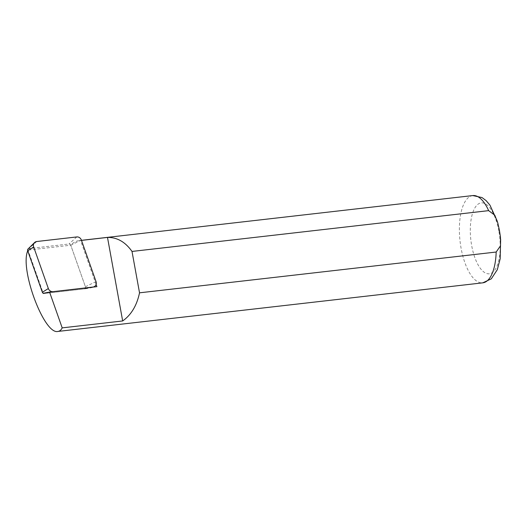<?xml version="1.0" encoding="UTF-8"?>
<svg xmlns="http://www.w3.org/2000/svg" width="527" height="527" viewBox="0 0 527 527"><rect width="100%" height="100%" fill="white"/><g stroke="black" fill="none" stroke-linecap="round" stroke-linejoin="round"><path stroke-width="0.4" stroke-dasharray="2.63 1.98" d="M27.714 250.865L28.102 250.094A1.166 1.054 61.7 0 0 28.175 250.582L43.247 293.308M81.362 240.022L70.763 245.213C73.174 242.519 76.026 240.971 79.313 240.575L81.494 240.391M96.882 286.655L86.099 288.684L70.763 245.213L28.102 250.094M96.098 284.435L80.591 240.496M86.099 288.684L43.339 293.572M28.043 248.988A1.713 1.548 -118.3 0 1 28.88 248.592L68.978 244.008A1.713 1.548 61.7 0 1 70.763 245.213L85.42 286.76A1.713 1.548 61.7 0 1 84.379 288.875L92.515 287.156M43.754 293.473A1.713 1.548 61.7 0 0 44.143 293.48L84.241 288.895A1.713 1.548 61.7 0 0 84.379 288.875M27.74 250.852L28.175 250.582M498.845 231.043A35.684 14.506 -96.5 0 0 473.015 211.926A35.684 14.506 -96.5 0 0 483.951 272.084A35.684 14.506 -96.5 0 0 498.845 231.043M472.805 195.57A43.919 17.852 -96.5 0 0 460.058 241.234A43.919 17.852 -96.5 0 0 482.785 282.841M36.699 241.524L28.88 248.592M52.245 291.76L44.143 293.48M92.35 287.175L84.241 288.895M96.026 281.57L85.42 286.76M76.797 236.939L68.978 244.008M497.297 221.235L497.771 222.888M500.65 239.199L500.459 237.249M81.474 240.332L79.386 240.569"/><path stroke-width="0.79" d="M81.494 240.391L107.495 237.42C117.132 237.288 125.301 241.959 132.007 251.438L488.654 210.642L494.807 215.233L497.784 222.881L499.464 230.53L500.479 237.249L500.518 245.773L496.177 252.031L139.53 292.821C136.849 305.502 131.23 314.882 122.672 320.956L62.193 327.873C61.132 330.027 59.722 331.213 57.963 331.43C44.327 335.192 19.637 269.442 27.714 250.865L27.733 250.819M132.007 251.438L139.53 292.821M62.193 327.873L49.564 292.07L96.882 286.655L96.098 284.435M107.495 237.42L122.672 320.956M43.247 293.308L49.564 292.07M52.911 291.622A4.394 3.959 61.7 0 1 48.339 288.539L33.682 246.992A4.394 3.959 -118.3 0 1 34.565 242.545A4.394 3.959 -118.3 0 1 36.699 241.524L76.797 236.939A4.394 3.959 61.7 0 1 81.362 240.022L96.026 281.57A4.394 3.959 61.7 0 1 93.351 286.978A4.394 3.959 61.7 0 1 93.009 287.037L52.245 291.76M33.682 246.992L27.7 250.727A1.713 1.548 -118.3 0 1 28.043 248.988L34.565 242.545M27.7 250.727L42.358 292.274A1.713 1.548 61.7 0 0 43.754 293.473M488.654 210.642A43.919 17.852 -96.5 0 0 472.805 195.57L482.007 197.553L486.125 200.635L489.945 205.128L497.297 221.235M500.65 239.199L500.169 258.816L497.323 269.659L491.309 278.829L482.785 282.841A43.919 17.852 -96.5 0 0 496.177 252.031M48.339 288.539L42.358 292.274M93.009 287.037L92.35 287.175M472.805 195.57L81.474 240.332M482.785 282.841L57.963 331.43M92.515 287.156L93.351 286.978"/></g></svg>
